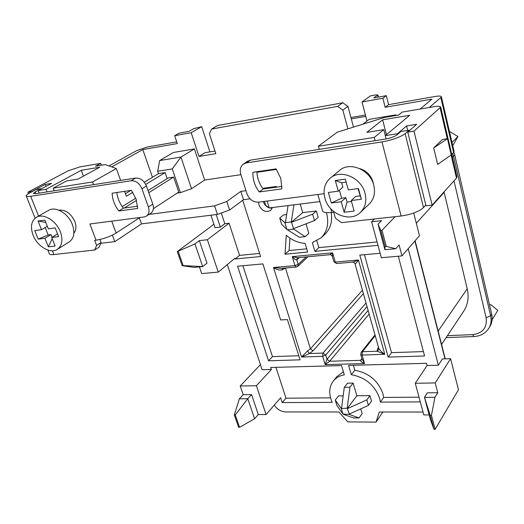<?xml version="1.0" encoding="UTF-8"?>
<svg xmlns="http://www.w3.org/2000/svg" width="524" height="524" viewBox="0 0 524 524"><rect width="100%" height="100%" fill="white"/><g stroke="black" fill="none" stroke-linecap="round" stroke-linejoin="round"><path stroke-width="0.79" d="M33.123 235.276C30.169 226.984 31.224 221.017 36.274 217.375C43.191 212.836 56.271 220.63 60.365 231.831C63.129 239.894 62.153 245.717 57.43 249.313C50.533 254.186 37.361 246.516 33.123 235.276M36.274 217.375L48.594 210.373C55.492 205.853 68.408 213.504 72.377 224.56C75.063 232.518 74.048 238.282 69.338 241.859L57.43 249.313M58.93 210.203C65.605 209.58 70.897 213.334 74.821 221.462C76.556 226.394 76.235 230.324 73.851 233.246M131.413 190.35L136.043 198.95L137.707 208.441L118.843 210.995C114.618 205.421 112.385 199.493 112.143 193.205L131.413 190.35M365.012 193.284C361.357 177.498 340.246 168.63 330.035 178.33C324.572 183.479 322.876 190.153 324.946 198.354C328.895 214.349 350.621 222.949 360.663 212.187C365.379 207.222 366.826 200.921 365.012 193.284M369.007 204.222L369.394 203.856C374.057 198.943 375.512 192.727 373.756 185.214C370.232 169.678 349.469 161.025 339.356 170.621L330.474 177.97M373.429 184.081L373.003 181.952C370.874 175.18 366.492 170.745 359.857 168.662M280.792 178.376L276.083 168.879L252.909 172.317C252.62 179.287 254.723 185.837 259.216 191.954L281.873 188.882L280.792 178.376M258.601 202.153L258.974 205.048C261.889 211.002 265.786 212.796 270.653 210.419L272.473 207.517M263.264 201.55L263.31 201.707C264.345 204.674 266.271 206.711 269.081 207.812M269.369 207.91L272.264 208.166M331.194 212.515C332.583 221.41 330.546 228.608 325.07 234.097L324.729 234.418M326.426 212.613L326.557 213.065C329.118 223.211 327.317 231.438 321.147 237.745L312.33 242.638L314.904 251.363L378.001 245.33M353.346 365.267L354.807 370.245C368.732 372.852 378.099 380.666 382.913 393.688L383.673 397.447L380.411 402.098L420.287 401.895M408.209 248.703L438.346 365.215L427.086 365.503L426.51 363.315L348.584 365.398L351.329 374.693C365.339 377.346 374.771 385.219 379.638 398.312L380.411 402.098M454.053 151.39L453.614 152.504L440.854 97.569L441.378 96.75C441.084 95.931 438.981 95.84 435.071 96.475L388.605 104.643L386.339 95.65L382.867 98.23L385.166 107.282L431.914 99.128L420.104 109.044M451.754 154.423L453.614 152.504M456.954 176.732L456.483 178.068L432.13 205.12L413.986 131.118L407.757 132.107L416.711 124.306L406.598 125.943L397.467 133.731L385.284 135.657L409.735 115.273L382.638 119.813L366.787 132.382L383.764 129.638L374.267 137.399L318.389 146.242L337.286 132.172L384.511 117.455L398.567 115.084L402.268 112.077L433.787 106.719C438.09 106.038 440.402 106.182 440.723 107.132L413.986 131.118M407.757 132.107L426.005 205.821L432.13 205.12M267.122 201.052L269.238 207.923L319.902 201.589M269.238 207.923L265.74 205.441L264.489 201.393M229.571 210.026L217.408 214.401L214.598 205.853L226.807 201.491L229.571 210.026L243.49 199.716L250.079 198.845M100.759 243.28L114.795 241.662L141.506 223.886L217.408 214.401M385.304 135.644L383.764 129.638M397.618 134.321L397.467 133.731M386.123 138.925L385.284 135.657M375.112 140.655L374.267 137.399M319.273 149.379L318.389 146.242M347.89 128.865L342.82 110.066L337.613 106.372L211.532 129.061L209.404 133.705L215.829 153.683L198.996 156.44L205.048 152.694L214.984 151.05M191.208 132.716L201.727 126.677L193.834 128.629L189 131.38L179.162 133.162L174.669 135.69L191.208 132.716L198.996 156.44M174.669 135.69L177.302 143.556L142.797 149.576L111.71 166.907M152.458 177.289L142.797 149.576M240.929 174.675L204.661 180.04L194.417 148.914L173.418 152.471L159.663 160.56L180.924 157.043L191.548 188.732L180.348 192.662L177.145 193.12M276.462 169.416L256.917 172.304M362.844 124.208L369.132 119.374L395.902 114.848L394.827 115.712M396.065 115.503L395.902 114.848M382.867 98.23L362.005 101.983L366.983 121.024M378.171 97.13L377.66 95.119L373.828 97.916L386.339 95.65M377.66 95.119L376.232 94.818L370.52 95.859L362.005 101.983M337.613 106.372L342.814 102.776L347.969 106.424L353.504 127.122M211.532 129.061L217.591 125.505L342.814 102.776M120.618 180.413L116.341 168.564L105.206 164.575L95.453 166.219L100.7 163.364L79.759 166.927L68.186 170.817L27.936 192.184L31.768 191.574L45.241 184.402L51.621 183.367L38.2 190.559L46.001 189.321L81.272 170.3L99.73 167.208L78.083 179.09L66.528 180.957L53.225 188.182L92.584 181.952L93.58 184.631M28.506 193.611L27.936 192.184M44.861 220.1L48.306 228.805L55.19 227.914L58.603 236.606L51.732 237.457L55.131 246.044L48.332 246.843L44.926 238.296L38.187 239.127L34.748 230.567L41.494 229.689L38.042 221.03L44.861 220.1M52.374 250.773L53.874 254.553L94.726 250.013L96.586 245.422L101.08 242.481L99.219 247.059L94.726 250.013M139.875 217.512L116.145 233.042C110.086 236.638 103.385 239.023 96.049 240.189L94.661 240.352L96.586 245.422M146.478 216.071C149.006 214.087 149.648 211.054 148.397 206.993L152.805 204.137C154.043 208.185 153.394 211.198 150.866 213.183L146.478 216.071L144.061 216.975L89.905 223.977L96.049 240.189M148.397 206.993L141.952 188.784C139.508 183.282 135.899 180.61 131.124 180.754L30.713 196.31L38.573 216.071M137.635 206.214L123.35 208.172C119.655 203.319 117.487 198.098 116.852 192.504M99.953 239.488L101.08 242.481M41.324 188.882L35.174 191.935L33.294 193.474L35.566 193.697L135.67 178.062C140.432 177.905 144.015 180.557 146.432 186.027L141.952 188.784M152.805 204.137L146.432 186.027M114.795 241.662L112.372 235.138M54.234 190.782L53.225 188.182M47.009 191.908L46.001 189.321M39.215 193.127L38.2 190.559M53.874 254.553C50.979 254.847 49.439 254.526 49.256 253.59L47.835 250.046M153.388 208.67L178.749 192.072L173.647 177.099L148.777 192.681M136.515 200.364L124.234 208.054M30.713 196.31C27.805 196.736 26.298 196.592 26.2 195.865C26.233 195.138 27.503 194.103 30.019 192.747L35.966 189.577L41.101 188.758M116.341 168.564L92.584 181.952M46.007 186.374L45.241 184.402M141.506 223.886L139.338 217.866M167.176 178.632L165.106 172.586L145.738 184.422M132.788 192.341L126.35 196.277L124.574 191.358M275.349 187.33L276.515 186.439L262.688 188.345M204.661 180.04L191.548 188.732M214.598 205.853L148.973 214.427M245.959 190.644L240.844 191.352L226.807 201.491M180.348 192.662L172.278 168.944L157.691 171.25L158.51 173.621L165.106 172.586M157.691 171.25L159.663 160.56M125.419 193.703L130.797 190.441M144.323 182.228L158.51 173.621M101.381 165.224L100.7 163.364M442.479 139.45L433.702 147.951L437.645 164.412L451.23 154.894L447.45 138.696L442.479 139.45M243.542 163.973L247.459 161.32L250.433 160.134L246.346 162.912L381.97 141.906C392.443 139.987 400.159 137.236 405.118 133.659L409.1 130.201L400.906 131.504L396.871 134.963C394.376 136.738 390.544 138.1 385.356 139.056L250.433 160.134M281.997 186.42L263.172 189C259.236 183.669 257.146 177.911 256.898 171.728M109.005 165.938L136.574 150.657L147.395 147.008L176.732 141.86M429.248 107.492L440.854 97.569M216.196 214.552L220.329 227.108L215.089 227.724L210.943 215.207M307.686 252.051L305.099 243.372C298.294 242.92 292.019 240.228 286.274 235.289L285.017 254.219L307.686 252.051M293.931 204.838L291.239 222.353L312.618 214.205L314.485 220.584L293.165 228.759L305.138 236.652L299.315 237.267L286.91 229.453L281.63 224.331L279.724 218.082L283.589 214.906L286.562 214.545M300.173 204.059L302.702 212.62L316.319 210.989L318.16 217.329L314.485 220.584M306.029 223.866L308.826 233.331L305.138 236.652M423.025 412.028L379.278 412.002L376.068 422.095L347.838 421.918L338.923 411.975L285.613 411.943C281.008 411.668 277.222 409.395 274.255 405.111M221.305 212.999L224.809 223.715L229.073 223.211L207.38 239.743L218.246 272.113L234.975 258.247L235.211 258.974L260.579 256.55L242.73 200.279M254.605 418.761L239.553 427.296L235.25 414.949L234.307 414.949L239.37 398.79L247.773 398.725L254.605 418.761L258.312 414.543L266.081 414.556L280.641 397.729L282.233 402.596L332.196 402.34C328.587 394.159 328.941 387.079 333.251 381.105C335.917 377.784 339.604 375.695 344.314 374.837L341.55 365.582L270.738 367.475L271.393 369.472L262.118 369.708L227.305 264.607M300.069 359.824L287.407 319.568L280.681 319.941L262.91 263.913L237.582 266.218L268.55 360.8L300.069 359.824M380.142 253.262L359.811 255.109L388.192 357.106L424.578 355.979L398.312 256.229M343.168 395.875L338.484 395.915L335.255 400.074L341.294 408.537L342.965 414.039L349.076 414.386L349.325 414.045L347.314 408.53L356.851 395.751L353.104 383.09L347.504 383.182L344.294 387.308L349.927 387.229L353.104 383.09M347.661 408.53L366.839 399.871L368.444 405.373L371.503 401.115L369.911 395.64L356.851 395.751M349.076 414.386L359.064 417.956L362.143 413.665L360.728 408.877M381.544 220.663L371.627 221.75L381.348 257.729L401.954 255.909L399.098 245.003L395.771 248.723L384.904 249.725L378.066 224.207L381.544 220.663M435.136 429.307L433.957 429.294L430.414 419.619L424.46 397.382L434.927 397.303L431.435 415.447L435.136 429.307L458.454 389.784L450.594 358.704L442.413 358.94L438.346 365.215M258.312 414.543L251.553 394.598L243.188 394.683L240.208 385.985L256.4 385.736L266.081 414.556M491.669 314.145C492.652 318.631 492.101 322.699 490.006 326.347L488.977 328.057C491.08 324.402 491.63 320.328 490.641 315.828L491.669 314.145L454.734 154.986L453.515 156.257L490.641 315.828L486.102 317.695L453.994 180.839M453.889 152.17L454.734 154.986M209.895 151.895L201.727 126.677M365.418 115.031L350.936 117.527M425.816 205.041L423.503 207.57C418.84 211.676 411.373 214.493 401.102 216.012L341.51 222.628L335.399 218.194L333.709 212.227L331.83 212.443C326.033 213.032 322.928 212.423 322.496 210.602L317.858 194.489M444.024 191.902L467.225 288.783C469.085 297.108 467.952 304.516 463.838 311.001L463.602 311.348M299.387 257.533L296.833 259.911C295.949 260.251 294.416 259.151 292.248 256.622L297.586 257.703L329.799 254.716L332.629 252.843L335.288 262.066L336.578 263.533L352.737 262.124L358.455 260.022C356.72 262.675 355.554 263.86 354.958 263.585L354.886 263.382M354.938 263.546L378.78 348.342C379.815 350.235 381.819 352.22 384.793 354.303L377.031 351.211L377.686 348.467L378.511 347.405M285.344 267.993L282.371 269.84C279.24 270.417 276.279 269.637 273.495 267.509L281.218 268.36L296.335 267.037L294.986 265.616L292.248 256.622L332.629 252.843L332.406 256.537L333.893 261.686L335.288 262.066L358.455 260.022L384.793 354.303L362.123 355.043L364.58 363.545C361.671 362.261 360.348 361.193 360.604 360.342L361.927 358.652M363.387 293.61L313.09 350.798L309.33 353.543L301.555 357.014L307.529 350.916L310.424 348.814L362.431 290.198M449.428 131.445L457.943 136.528L451.989 142.489M452.736 145.724L457.943 136.528M492.082 319.83L497.8 310.359L491.171 304.87L489.442 304.555M382.789 412.002L376.068 422.095M333.251 381.105L336.808 376.677L343.377 371.713M275.958 367.337L285.993 398.201L330.539 397.86M285.993 398.201L282.233 402.596M271.393 369.472L256.4 385.736M354.807 370.245L351.329 374.693M429.156 414.923L423.805 414.916L415.257 383.254L435.215 382.939L437.776 392.712L434.927 397.303M427.086 365.503L415.257 383.254M383.673 397.447L419.017 397.172M242.907 265.733L272.473 356.628L298.785 355.75M272.473 356.628L268.55 360.8M364.416 254.69L391.494 352.652L423.418 351.591M391.494 352.652L388.192 357.106M234.307 414.949L238.617 427.289L239.553 427.296M260.441 364.639L240.208 385.985M239.37 398.79L243.188 394.683M235.25 414.949L247.773 398.725L251.553 394.598M229.073 223.211L239.54 255.378L235.211 258.974M213.949 224.279L177.282 251.599L194.961 243.935L199.349 240.627L207.38 239.743M224.809 223.715L220.329 227.108M218.246 272.113L201.707 273.574L199.421 266.913M194.961 243.935L202.696 266.605L194.09 267.404L182.195 265.668L177.282 251.599M199.349 240.627L206.993 263.172L202.696 266.605L183.164 265.576L178.252 251.494M182.195 265.668L183.164 265.576M450.594 358.704L435.215 382.939M431.435 415.447L430.25 415.447L424.46 397.382L427.368 392.817L437.776 392.712M430.25 415.447L433.957 429.294M374.411 218.973L371.627 221.75M378.066 224.207L380.765 230.442L385.061 246.496L386.299 246.385L382.009 230.311L380.765 230.442M395.096 216.681L382.009 230.311M413.731 213.032L419.475 235.728L401.954 255.909M386.299 246.385L395.771 248.723M385.061 246.496L384.904 249.725M349.927 387.229L347.209 408.189L341.294 408.537M342.965 414.039L336.906 405.478L335.255 400.074M359.064 417.956L353.477 417.936L343.416 414.373M368.444 405.373L349.325 414.045M366.839 399.871L369.911 395.64M347.314 408.53L347.209 408.189M341.537 408.196L344.294 387.308M312.618 214.205L316.319 210.989M291.239 222.353L302.702 212.62M279.724 218.082L285.331 223.034L288.062 205.572M291.121 221.96L285.213 222.641M284.971 223.073L286.91 229.453M287.388 229.8L293.283 229.152M293.532 228.719L291.599 222.314M239.54 255.378L259.583 253.426M289.955 238.119L289.104 250.544L306.73 248.828M289.104 250.544L285.017 254.219M316.843 240.863L318.834 247.642L377.09 241.964M318.834 247.642L314.904 251.363M388.605 104.643L385.166 107.282M243.49 199.716L240.844 191.352M407.705 130.424L406.598 125.943M386.443 134.694L382.638 119.813M409.467 130.614L409.1 130.201M246.346 162.912L243.365 164.097C240.451 166.435 239.579 169.776 240.758 174.119L246.896 193.631C249.254 199.415 253.144 202.257 258.568 202.159L324.107 193.677M263.172 189L259.216 191.954M338.262 191.181L328.358 192.465L331.338 202.978L341.222 201.76L344.157 212.253L354.139 211.087L351.231 200.528L361.35 199.277L358.436 188.561L348.29 189.878L345.329 179.143L335.281 180.511L338.262 191.181L342.879 187.173L341.641 182.712L335.281 180.511M361.35 199.277L357.984 188.62M351.231 200.528L355.731 196.428L359.962 195.897M344.157 212.253L347.019 202.081L351.506 201.53M339.395 190.199L341.628 198.196L345.794 197.672L347.019 202.081M345.794 197.672L341.222 201.76M341.628 198.196L331.338 202.978M346.148 182.11L341.641 182.712M433.702 147.951L447.45 138.696M83.46 176.136L81.272 170.3M173.647 177.099L168.328 177.918L148.023 190.553M194.417 148.914L180.924 157.043L172.278 168.944M135.762 198.19L122.216 206.62M123.35 208.172L118.843 210.995M57.555 233.933L51.732 237.457M48.332 246.843L52.223 238.689M52.059 237.261L51.018 234.628L44.926 238.296M51.018 234.628L48.169 234.988L38.187 239.127M47.304 226.276L41.494 229.689M45.765 222.379L38.042 221.03M45.202 227.514L48.169 234.988M365.778 116.4L351.296 118.876M347.969 106.424L342.82 110.066M369.132 314.053L329.668 361.252L325.175 364.632L326.976 359.241L368.123 310.45M360.748 354.558L362.097 359.235L364.58 363.545L325.175 364.632L322.64 356.327L301.555 357.014L273.495 267.509L294.986 265.616L298.195 264.397L306.154 256.911M354.696 263.002L354.958 263.585M282.371 269.84L282.266 268.262M378.78 348.342L378.518 350.078L377.031 351.211L362.457 351.709L362.123 355.043L360.722 354.473L361.154 352.325L375.001 334.908M367.029 306.566L325.712 355.082L322.64 356.327L323.013 353.071L309.33 353.543L307.529 350.916M111.743 221.154L116.145 233.042M35.174 191.935L35.848 193.651M131.124 180.754L135.67 178.062M456.483 178.068L451.099 154.986M447.3 138.722L440.147 108.068M445 358.868L414.903 240.994M362.123 359.333L360.604 360.342L329.668 361.252L326.976 359.241L325.712 355.082L323.013 353.071L366.027 303.003M444.136 192.347L416.325 223.276M438.149 331.057L467.225 288.783M447.404 335.674L472.661 334.62C482.84 333.251 487.32 327.611 486.102 317.695M452.684 153.46L453.515 156.257L452.35 156.99M285.462 267.987L310.424 348.814L313.09 350.798M375.204 335.648L362.457 351.709L361.154 352.325M297.272 257.887L296.833 259.911L298.195 264.397L297.796 266.369L308.001 256.74M382.52 412.709L382.743 412.002M405.118 133.659L423.503 207.57M401.102 216.012L381.97 141.906M330.768 208.729L331.83 212.443M378.708 348.139L377.686 348.467M361.907 359.726L362.104 359.254M488.977 328.057C485.656 333.277 480.646 336.1 473.951 336.519L472.661 334.62M59.697 210.53L60.653 209.98M325.07 234.097L321.147 237.745M463.838 311.001L441.568 344.445M360.663 212.187L369.394 203.856M73.884 232.453L74.821 231.877M35.115 218.187L26.311 196.14M354.696 262.996L352.914 262.111M333.912 261.751L336.578 263.533M329.819 254.716C330.637 254.52 331.489 255.09 332.367 256.413M296.335 267.037L297.796 266.369M457 176.929L440.723 107.132M454.085 151.534L441.378 96.75M445.249 358.861L415.106 240.758M378.439 97.078L377.87 94.857M446.088 337.653L473.879 336.519"/></g></svg>

